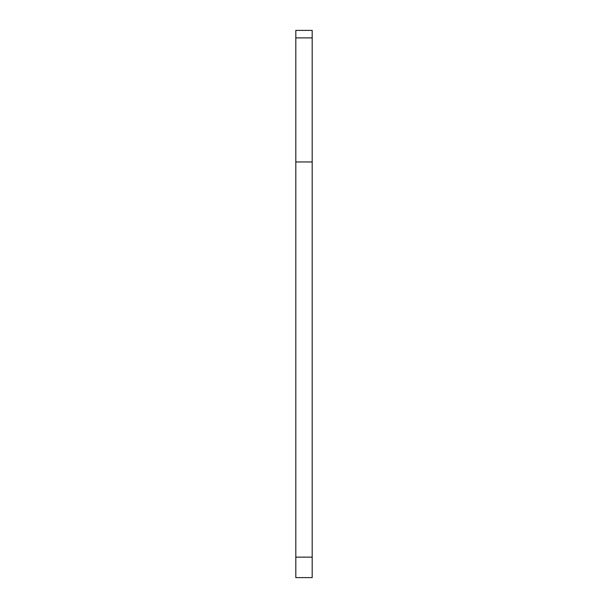 <?xml version="1.0" encoding="UTF-8"?>
<svg xmlns="http://www.w3.org/2000/svg" width="608" height="608" viewBox="0 0 608 608"><rect width="100%" height="100%" fill="white"/><g stroke="black" fill="none" stroke-linecap="round" stroke-linejoin="round"><path stroke-width="0.91" d="M295.815 557.133L312.185 557.133L312.185 577.6L295.815 577.6L295.815 161.956L312.185 161.956L312.185 37.894L295.815 37.894L295.815 30.4L312.185 30.4L312.185 37.894M312.185 557.133L312.185 161.956M295.815 161.956L295.815 37.894"/></g></svg>
